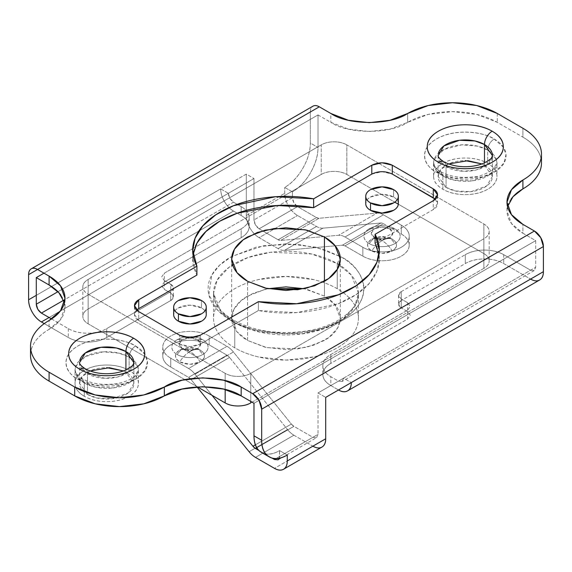<?xml version="1.0" encoding="UTF-8"?>
<svg xmlns="http://www.w3.org/2000/svg" width="572" height="572" viewBox="0 0 572 572"><rect width="100%" height="100%" fill="white"/><g stroke="black" fill="none" stroke-linecap="round" stroke-linejoin="round"><path stroke-width="0.43" stroke-dasharray="2.86 2.15" d="M392.292 239.153L390.54 238.295L373.552 238.295L371.8 239.153C374.753 237.959 378.171 238.452 382.046 240.633C385.921 238.452 389.339 237.959 392.292 239.153C389.339 237.959 385.921 238.452 382.046 240.633C385.921 242.928 389.339 246.382 392.292 250.986C397.819 247.04 397.819 243.1 392.292 239.153L382.046 236.708L371.8 239.153C366.273 243.1 366.273 247.04 371.8 250.986C374.753 246.382 378.171 242.928 382.046 240.633C378.171 238.452 374.753 237.959 371.8 239.153C368.969 240.791 367.553 242.764 367.553 245.073C367.553 247.383 368.969 249.356 371.8 250.986L382.046 253.439L392.292 250.986C395.116 249.356 396.532 247.383 396.532 245.073C396.532 242.764 395.116 240.791 392.292 239.153M389.654 228.85A10.768 6.213 180 0 1 389.654 237.637A32.897 18.998 60 0 1 394.852 243.593A18.111 10.453 0 0 0 394.852 228.807A32.897 18.998 120 0 0 389.654 228.85L382.046 227.027L374.431 228.85A32.897 18.998 -120 0 0 369.24 228.807A18.111 10.453 0 0 0 369.24 243.593A32.897 18.998 -60 0 1 374.431 237.637A10.768 6.213 180 0 1 374.431 228.85L371.278 233.24L374.431 237.637A32.897 18.998 120 0 0 369.24 243.593A18.111 10.453 0 0 0 394.852 243.593A32.897 18.998 -120 0 0 389.654 237.637A10.768 6.213 180 0 1 374.431 237.637L382.046 239.453L389.654 237.637L392.807 233.24L389.654 228.85A32.897 18.998 -60 0 1 394.852 228.807C398.384 230.845 400.157 233.312 400.157 236.2C400.157 239.089 398.384 241.548 394.852 243.593C391.312 245.631 387.044 246.654 382.046 246.654C377.041 246.654 372.772 245.631 369.24 243.593C365.701 241.548 363.935 239.089 363.935 236.2C363.935 233.312 365.701 230.845 369.24 228.807C372.772 226.762 377.041 225.74 382.046 225.74C387.044 225.74 391.312 226.762 394.852 228.807A18.111 10.453 0 0 0 369.24 228.807A32.897 18.998 60 0 1 374.431 228.85A10.768 6.213 180 0 1 389.654 228.85M200.2 350.057L198.448 349.199L181.46 349.199L179.708 350.057C182.661 348.863 186.079 349.356 189.954 351.537C193.829 349.356 197.247 348.863 200.2 350.057C197.247 348.863 193.829 349.356 189.954 351.537C193.829 353.832 197.247 357.278 200.2 361.89C205.727 357.943 205.727 354.004 200.2 350.057L189.954 347.612L179.708 350.057C174.181 354.004 174.181 357.943 179.708 361.89C182.661 357.278 186.079 353.832 189.954 351.537C186.079 349.356 182.661 348.863 179.708 350.057C176.884 351.694 175.468 353.66 175.468 355.97C175.468 358.286 176.884 360.253 179.708 361.89L189.954 364.335L200.2 361.89C203.031 360.253 204.447 358.286 204.447 355.97C204.447 353.66 203.031 351.694 200.2 350.057M197.569 339.747A10.768 6.213 180 0 1 197.569 348.541A32.897 18.998 60 0 1 202.76 354.497A18.111 10.453 0 0 0 202.76 339.711A32.897 18.998 120 0 0 197.569 339.747L189.954 337.93L182.346 339.747A32.897 18.998 -120 0 0 177.148 339.711A18.111 10.453 0 0 0 177.148 354.497A32.897 18.998 -60 0 1 182.346 348.541A10.768 6.213 180 0 1 182.346 339.747L179.193 344.144L182.346 348.541A32.897 18.998 120 0 0 177.148 354.497A18.111 10.453 0 0 0 202.76 354.497A32.897 18.998 -120 0 0 197.569 348.541A10.768 6.213 180 0 1 182.346 348.541L189.954 350.357L197.569 348.541L200.722 344.144L197.569 339.747A32.897 18.998 -60 0 1 202.76 339.711C206.299 341.749 208.065 344.215 208.065 347.104C208.065 349.985 206.299 352.452 202.76 354.497C199.228 356.535 194.959 357.557 189.954 357.557C184.956 357.557 180.688 356.535 177.148 354.497C173.616 352.452 171.843 349.985 171.843 347.104C171.843 344.215 173.616 341.749 177.148 339.711C180.688 337.666 184.956 336.643 189.954 336.643C194.959 336.643 199.228 337.666 202.76 339.711A18.111 10.453 0 0 0 177.148 339.711A32.897 18.998 60 0 1 182.346 339.747A10.768 6.213 180 0 1 197.569 339.747M398.198 204.933A16.302 9.409 0 0 0 393.572 197.011L393.572 189.618L393.572 197.011L382.046 194.258L370.52 197.011C367.338 198.849 365.744 201.072 365.744 203.668M206.106 315.837A16.302 9.409 0 0 0 201.48 307.915L201.48 300.522L201.48 307.915L189.954 305.162L178.428 307.915C175.246 309.752 173.659 311.969 173.659 314.571M247.583 340.447L247.583 281.295L247.583 340.447L265.208 347.247L286 349.635L306.792 347.247L324.417 340.447C329.515 337.509 333.44 334.112 336.193 330.273C338.953 326.426 340.333 322.429 340.333 318.268C340.333 314.107 338.953 310.103 336.193 306.263C333.44 302.424 329.515 299.027 324.417 296.089L304.111 288.696L306.792 289.289L324.417 296.089L324.417 281.295L324.417 296.089L335.028 304.747L340.333 318.268L337.587 328.106L328.778 337.602L314.593 344.937L297.619 348.906L266.738 347.597L247.583 340.447L236.972 331.789L231.667 318.268C231.667 322.429 233.047 326.426 235.807 330.273C238.56 334.112 242.485 337.509 247.583 340.447M267.889 288.696L252.996 293.35L241.105 300.6L233.905 309.359L231.667 318.268C231.667 314.107 233.047 310.103 235.807 306.263C238.56 302.424 242.485 299.027 247.583 296.089L265.208 289.289L267.889 288.696M337.223 263.556L340.254 257.471L341.062 256.899L323.63 249.328L297.533 244.23L264.221 245.524L231.882 256.363L219.662 265.143L211.776 275.089L208.837 294.752L217.617 310.203L230.938 320.484L233.648 320.213L234.777 322.701L220.628 311.154L213.556 293.129L217.217 280.008L228.957 267.346L247.876 257.564L270.506 252.273L311.676 254.018L337.223 263.556A72.444 41.82 180 0 1 357.786 298.748A72.444 41.82 180 0 1 309.152 332.761A72.444 41.82 180 0 1 234.777 322.701L234.777 347.84A72.444 41.82 0 0 0 309.152 357.9A72.444 41.82 0 0 0 357.786 323.888A72.444 41.82 0 0 0 337.223 288.696L337.223 263.556L337.223 288.696A72.444 41.82 0 0 0 262.848 278.635A72.444 41.82 0 0 0 214.214 312.648A72.444 41.82 0 0 0 234.777 347.84L234.777 322.701A72.444 41.82 180 0 1 214.214 287.509A72.444 41.82 180 0 1 262.848 253.496A72.444 41.82 180 0 1 337.223 263.556L351.372 275.103L358.444 293.129L354.783 306.249L343.043 318.911L324.124 328.693L301.494 333.984L260.324 332.239L234.777 322.701L233.648 320.213L230.938 320.484C238.238 324.703 246.661 327.949 256.199 330.23L286 333.655L315.801 330.23C325.339 327.949 333.762 324.703 341.062 320.484C348.369 316.266 353.997 311.404 357.943 305.898C361.897 300.393 363.878 294.651 363.878 288.696C363.878 282.732 361.897 276.998 357.943 271.486C353.997 265.98 348.369 261.118 341.062 256.899L315.801 247.154L286 243.729L256.199 247.154L230.938 256.899C223.631 261.118 218.003 265.98 214.057 271.486C210.103 276.998 208.122 282.732 208.122 288.696C208.122 294.651 210.103 300.393 214.057 305.898C218.003 311.404 223.631 316.266 230.938 320.484C239.768 326.433 254.454 330.673 274.989 333.204C297.912 335.399 319.941 331.159 341.062 320.484C381.074 296.518 359.388 264.922 341.062 256.899L340.261 257.464L337.223 263.556M492.206 157.715A27.163 15.687 180 0 1 473.966 170.47A27.163 15.687 180 0 1 446.074 166.702A10.868 6.271 120 0 0 443.822 161.726A10.868 6.271 -60 0 1 446.074 166.702L442.964 164.55M133.633 364.736A27.163 15.687 180 0 1 115.401 377.491A27.163 15.687 180 0 1 87.509 373.716A10.868 6.271 120 0 0 85.257 368.74A10.868 6.271 -60 0 1 87.509 373.716L84.399 371.564M446.074 187.401L446.074 166.702L446.074 187.401C440.769 184.341 438.116 180.645 438.116 176.312L446.074 187.401L455.655 190.977L471.092 191.634L486.672 185.979L492.449 176.312C492.449 180.645 489.796 184.341 484.491 187.401C479.186 190.462 472.787 191.999 465.286 191.999C457.779 191.999 451.379 190.462 446.074 187.401M442.885 164.479L438.116 155.613L438.116 176.312C438.116 171.979 440.769 168.282 446.074 165.222C451.379 162.162 457.779 160.625 465.286 160.625M481.981 163.928L484.491 165.222L484.491 162.891L484.491 165.222L481.96 163.935M448.605 163.935L440.669 169.677L438.116 176.312M87.509 394.423L87.509 373.716L87.509 394.423C82.204 391.355 79.551 387.659 79.551 383.326L87.509 394.423L97.09 397.998L112.527 398.648L128.107 393L133.884 383.326C133.884 387.659 131.231 391.355 125.926 394.423C120.62 397.483 114.221 399.013 106.714 399.013C99.213 399.013 92.814 397.483 87.509 394.423M84.313 371.5L79.551 362.627L79.551 383.326C79.551 379 82.204 375.303 87.509 372.236C92.814 369.176 99.213 367.646 106.714 367.646M125.926 369.905L125.926 372.236L123.395 370.949L125.926 372.236C131.231 375.303 133.884 379 133.884 383.326L125.926 372.236L125.926 369.905M90.04 370.949L82.103 376.691L79.551 383.326M137.802 366.459L138.41 370.02L131.674 381.302L113.492 387.895L95.481 387.13L84.306 382.961A31.696 18.297 180 0 1 75.311 367.56A31.696 18.297 180 0 1 96.589 352.681A31.696 18.297 180 0 1 129.129 357.085L129.129 370.391A31.696 18.297 0 0 0 96.589 365.994A31.696 18.297 0 0 0 75.311 380.873A31.696 18.297 0 0 0 84.306 396.267L84.306 382.961L82.432 378.814L77.906 379.265L95.574 385.256L124.038 383.919L137.28 378.185L145.41 369.998L147.412 361.447L144.745 354.175L135.528 345.988C131.667 348.691 129.537 352.388 129.129 357.085L137.788 366.416M434.212 159.402L443.943 149.478L461.675 144.823L477.663 146.16L487.694 150.064A31.696 18.297 180 0 1 496.689 165.465A31.696 18.297 180 0 1 475.411 180.344A31.696 18.297 180 0 1 442.871 175.94L442.871 189.253A31.696 18.297 0 0 0 475.411 193.651A31.696 18.297 0 0 0 496.689 178.771A31.696 18.297 0 0 0 487.694 163.37L487.694 150.064C488.102 145.374 490.233 141.677 494.094 138.975C486.829 133.44 458.186 126.891 436.472 138.975C415.537 151.516 426.884 168.046 436.472 172.243L440.998 171.8L442.871 175.94L436.686 170.892L433.59 163.006L434.198 159.438M383.419 223.681L401.251 233.984C406.556 237.044 409.209 240.74 409.209 245.073C409.209 249.399 406.556 253.096 401.251 256.163C395.953 259.223 389.546 260.753 382.046 260.753C374.546 260.753 368.139 259.223 362.834 256.163L345.002 245.867L383.419 223.681A7.243 4.183 -120 0 0 380.859 222.994L322.908 228.171A18.111 10.453 60 0 1 316.509 226.455L297.526 215.501C293.987 213.456 290.969 210.267 288.467 205.941C285.971 201.609 284.72 197.404 284.72 193.315L284.72 187.401L284.72 193.315A18.111 10.453 -120 0 0 297.526 215.501L316.509 226.455L278.092 248.641L259.109 237.68L297.526 215.501L259.109 237.68L278.092 248.641A18.111 10.453 -120 0 0 284.491 250.35L342.435 245.181A7.243 4.183 60 0 1 345.002 245.867L362.834 256.163L362.834 247.29C368.139 250.35 374.546 251.88 382.046 251.88C389.546 251.88 395.953 250.35 401.251 247.29C406.556 244.23 409.209 240.533 409.209 236.2C409.209 231.867 406.556 228.171 401.251 225.111L383.419 214.815L345.002 236.994L362.834 247.29L345.002 236.994A18.111 10.453 -120 0 0 338.595 235.278L280.652 240.454A7.243 4.183 60 0 1 278.092 239.768L259.109 228.807L255.484 224.982L253.982 219.934L292.406 197.755L293.901 202.803L297.526 206.628L316.509 217.589A7.243 4.183 -120 0 0 319.069 218.268L377.012 213.099A18.111 10.453 60 0 1 383.419 214.815L401.251 225.111L401.251 233.984L383.419 223.681L380.859 222.994L342.435 245.181L345.002 245.867L383.419 223.681M197.361 386.865L88.145 323.809C84.613 321.771 82.84 319.305 82.84 316.416C82.84 313.527 84.613 311.068 88.145 309.023L192.714 248.656L88.145 309.023A18.111 10.453 0 0 0 82.84 316.416A18.111 10.453 0 0 0 88.145 323.809L88.145 294.237L225.175 373.344C228.707 375.389 232.976 376.412 237.981 376.412C242.978 376.412 247.247 375.389 250.786 373.344L483.855 238.789C487.387 236.744 489.16 234.277 489.16 231.395C489.16 228.507 487.387 226.04 483.855 224.002L378.292 163.056L483.855 224.002A18.111 10.453 180 0 1 489.16 231.395A18.111 10.453 180 0 1 483.855 238.789L483.855 268.361L250.786 402.924L483.855 268.361A18.111 10.453 0 0 0 489.16 260.968C489.16 263.856 487.387 266.316 483.855 268.361L483.855 238.789L250.786 373.344A18.111 10.453 180 0 1 225.175 373.344L225.175 389.503L225.175 373.344L88.145 294.237A18.111 10.453 180 0 1 82.84 286.844C82.84 289.732 84.613 292.199 88.145 294.237L88.145 323.809L197.361 386.865M192.771 248.62L283.183 196.425L192.771 248.62M283.24 196.389L321.214 174.467C324.753 172.422 329.022 171.4 334.019 171.4C339.024 171.4 343.293 172.422 346.825 174.467L394.787 202.152L346.825 174.467A18.111 10.453 0 0 0 321.214 174.467L321.214 144.888L88.145 279.451C84.613 281.495 82.84 283.955 82.84 286.844A18.111 10.453 180 0 1 88.145 279.451L88.145 309.023L88.145 279.451L321.214 144.888A18.111 10.453 180 0 1 346.825 144.888C343.293 142.85 339.024 141.827 334.019 141.827C329.022 141.827 324.753 142.85 321.214 144.888L321.214 174.467L283.24 196.389M398.319 204.197L483.855 253.575C487.387 255.612 489.16 258.079 489.16 260.968A18.111 10.453 0 0 0 483.855 253.575L483.855 224.002L483.855 253.575L398.319 204.197M278.099 459.838L316.516 437.659L312.891 437.301L275.947 458.637L312.891 437.301L293.908 426.34L291.348 424.074L255.355 444.852L291.348 424.074L233.405 351.987L194.988 374.167L211.976 395.302L194.988 374.167A18.111 10.453 -120 0 0 188.581 368.49L170.749 358.194L170.749 367.067C165.444 363.999 162.791 360.303 162.791 355.97C162.791 351.644 165.444 347.948 170.749 344.88C176.047 341.82 182.454 340.29 189.954 340.29C197.454 340.29 203.861 341.82 209.166 344.88L226.998 355.183L188.581 377.363L170.749 367.067L188.581 377.363A7.243 4.183 60 0 1 191.141 379.629L196.975 386.887L191.141 379.629L229.565 357.45A7.243 4.183 -120 0 0 226.998 355.183L209.166 344.88L209.166 336.014C203.861 332.947 197.454 331.417 189.954 331.417C182.454 331.417 176.047 332.947 170.749 336.014C165.444 339.074 162.791 342.771 162.791 347.104C162.791 351.43 165.444 355.126 170.749 358.194L188.581 368.49L226.998 346.31L209.166 336.014L226.998 346.31A18.111 10.453 60 0 1 233.405 351.987L291.348 424.074A7.243 4.183 -120 0 0 293.908 426.34L312.891 437.301L316.516 437.659L318.018 434.341L279.594 456.527L279.35 458.258M193.05 254.683L192.728 259.116L196.911 275.06C191.792 265.515 191.305 255.891 195.46 246.196M371.8 174.095L382.046 171.643L392.292 174.095M433.269 197.755C436.1 199.385 437.516 201.358 437.516 203.668C437.516 205.977 436.1 207.951 433.269 209.581L378.056 241.463L433.269 209.581L433.269 200.708L433.269 209.581L437.516 203.668L435.306 199.235M375.089 243.172L378.021 241.477L375.089 243.172C380.208 252.717 380.695 262.341 376.54 272.043C372.386 281.746 364.192 290.126 351.952 297.197C339.711 304.261 325.189 308.994 308.387 311.39C291.584 313.792 274.917 313.513 258.38 310.553L200.2 344.144L189.954 346.596L179.708 344.144L138.731 320.484C135.9 318.854 134.484 316.881 134.484 314.571C134.484 312.262 135.9 310.289 138.731 308.651M206.256 314.571C206.256 311.969 204.662 309.752 201.48 307.915A16.302 9.409 0 0 0 184.749 305.655A16.302 9.409 0 0 0 173.802 313.306M398.341 203.668C398.341 201.072 396.753 198.849 393.572 197.011A16.302 9.409 0 0 0 376.834 194.752A16.302 9.409 0 0 0 365.894 202.402M535.714 240.633L253.982 403.289L535.714 240.633L535.714 267.253L535.714 240.633L522.908 233.24L522.908 224.367L522.908 233.24L535.714 240.633M316.516 437.659L318.018 434.341L279.594 456.527L279.594 450.607L287.28 455.047L279.594 450.607A36.222 20.914 120 0 1 261.49 452.402C266.488 455.291 272.522 454.69 279.594 450.607L279.329 458.265M534.219 270.57L342.127 381.467L343.629 378.156L318.018 392.943L325.697 397.376L318.018 392.943L318.018 434.341L318.018 392.943L535.714 267.253L343.629 378.156L351.308 382.589L343.629 378.156L342.127 381.467L338.502 381.109L330.823 376.676L330.823 385.549L338.502 389.982L330.823 385.549C325.518 382.482 322.865 378.786 322.865 374.46C322.865 370.127 325.518 366.43 330.823 363.37L407.657 319.004L410.31 315.308L407.657 311.611L401.251 307.915L398.598 304.218L401.251 300.522L465.286 263.556C470.592 260.496 476.991 258.959 484.491 258.959C491.991 258.959 498.398 260.496 503.703 263.556L530.594 279.079L503.703 263.556A27.163 15.687 0 0 0 465.286 263.556L465.286 254.683C470.592 251.623 476.991 250.093 484.491 250.093C491.991 250.093 498.398 251.623 503.703 254.683L530.594 270.206L338.502 381.109L330.823 376.676C325.518 373.609 322.865 369.912 322.865 365.587C322.865 361.254 325.518 357.557 330.823 354.497L407.657 310.131L410.31 306.435L407.657 302.738L401.251 299.042L398.598 295.345L401.251 291.648L465.286 254.683A27.163 15.687 180 0 1 503.703 254.683L530.594 270.206L534.219 270.57L535.714 267.253M41.406 321.964L68.297 337.487A27.163 15.687 0 0 0 106.714 337.487L170.749 300.522A9.052 5.227 0 0 0 173.402 296.825A9.052 5.227 0 0 0 170.749 293.129L164.343 289.432L164.343 280.559L161.69 276.862L164.343 273.166L241.177 228.807L241.177 237.68L241.177 228.807A27.163 15.687 180 0 0 249.135 217.718A27.163 15.687 180 0 0 241.177 206.628C246.482 209.688 249.135 213.385 249.135 217.718C249.135 222.043 246.482 225.74 241.177 228.807L164.343 273.166L164.343 282.039L241.177 237.68A27.163 15.687 0 0 0 249.135 226.591A27.163 15.687 0 0 0 241.177 215.501L241.177 206.628L233.498 202.188L63.656 300.243L233.498 202.188C230.409 200.028 228.7 197.075 228.371 193.315L253.982 178.528L253.982 219.934L292.406 197.755L292.406 191.842L284.72 187.401A36.222 20.914 120 0 0 310.331 143.043L310.331 111.99L310.331 143.043L318.018 147.476A36.222 20.914 -60 0 1 292.406 191.842L284.72 187.401C291.791 183.319 297.826 176.948 302.831 168.282C307.829 159.624 310.331 151.208 310.331 143.043L318.018 147.476L318.018 114.943L43.965 273.166L318.018 114.943L318.018 147.476C318.018 155.641 315.515 164.057 310.51 172.723C305.512 181.381 299.478 187.759 292.406 191.842L292.406 197.755C292.728 201.508 294.437 204.469 297.526 206.628L259.109 228.807L278.092 239.768L316.509 217.589L297.526 206.628L259.109 228.807C256.02 226.648 254.311 223.688 253.982 219.934L253.982 178.528L57.944 291.713L228.371 193.315L220.692 188.882L246.303 174.095L246.303 215.501L284.72 193.315L246.303 215.501C246.303 219.584 247.554 223.788 250.05 228.121C252.552 232.454 255.57 235.635 259.109 237.68A18.111 10.453 60 0 1 246.303 215.501L246.303 174.095L253.982 178.528L246.303 174.095L220.692 188.882L228.371 193.315L229.873 198.362L233.498 202.188L241.177 206.628L241.177 215.501L233.498 211.061C229.958 209.023 226.941 205.834 224.438 201.501C221.943 197.168 220.692 192.964 220.692 188.882A18.111 10.453 -120 0 0 233.498 211.061L241.177 215.501C246.482 218.561 249.135 222.258 249.135 226.591C249.135 230.916 246.482 234.613 241.177 237.68L164.343 282.039L161.69 285.735L164.343 289.432L170.749 293.129L173.402 296.825L170.749 300.522L106.714 337.487C101.408 340.555 95.009 342.085 87.509 342.085C80.008 342.085 73.602 340.555 68.297 337.487L44.251 323.609M64.457 302.738L65.001 307.178L60.532 319.634L49.092 329.358L49.092 320.484L49.092 329.358A63.385 36.594 0 0 0 30.523 355.233C30.523 350.379 32.132 345.71 35.35 341.227C38.567 336.744 43.143 332.79 49.092 329.358C54.183 326.412 58.108 323.023 60.868 319.183C63.621 315.336 65.001 311.332 65.001 307.178C65.001 303.017 63.621 299.013 60.868 295.173M318.018 114.943L330.823 122.336L348.448 129.136L369.24 131.524L390.032 129.136L428.221 114.407L452.481 111.619L476.733 114.407L497.297 122.336L522.908 137.13C528.857 140.555 533.433 144.516 536.65 148.999C539.868 153.482 541.477 158.151 541.477 163.006A63.385 36.594 0 0 0 522.908 137.13L522.908 128.257L522.908 137.13L497.297 122.336A63.385 36.594 0 0 0 407.657 122.336L407.657 113.47L407.657 122.336C390.369 134.306 348.112 134.306 330.823 122.336L330.823 113.47M511.132 199.056C508.379 202.903 506.999 206.9 506.999 211.061C506.999 215.222 508.379 219.219 511.132 223.066C513.892 226.905 517.817 230.302 522.908 233.24L511.468 223.516L506.999 211.061L506.999 202.188M75.647 366.416L85.371 356.492L103.11 351.844L119.098 353.174L129.129 357.085C129.537 352.388 131.667 348.691 135.528 345.988C127.57 341.398 117.968 339.103 106.714 339.103C95.467 339.103 85.857 341.398 77.906 345.988C69.948 350.586 65.966 356.127 65.966 362.627C65.966 369.126 69.948 374.667 77.906 379.265C85.857 383.855 95.467 386.15 106.714 386.15C117.968 386.15 127.57 383.855 135.528 379.265C143.486 374.667 147.462 369.126 147.462 362.627C147.462 356.127 143.486 350.586 135.528 345.988C128.257 340.454 99.621 333.905 77.906 345.988C56.971 358.53 68.318 375.068 77.906 379.265L82.432 378.814L84.306 382.961L78.121 377.906L75.025 370.02L75.633 366.459M496.367 159.438L496.975 163.006L490.24 174.281L472.064 180.881L454.046 180.116L442.871 175.94L440.998 171.8L436.472 172.243C444.43 176.841 454.032 179.136 465.286 179.136C476.533 179.136 486.143 176.841 494.094 172.243C502.052 167.653 506.034 162.105 506.034 155.613C506.034 149.113 502.052 143.572 494.094 138.975C486.143 134.384 476.533 132.082 465.286 132.082C454.032 132.082 444.43 134.384 436.472 138.975C428.514 143.572 424.538 149.113 424.538 155.613C424.538 162.105 428.514 167.653 436.472 172.243L454.147 178.242L482.604 176.905L495.845 171.171L503.982 162.984L505.984 154.433L503.31 147.154L494.094 138.975C490.233 141.677 488.102 145.374 487.694 150.064L496.353 159.402M378.264 163.041L346.825 144.888L346.825 174.467L346.825 144.888L378.264 163.041M136.694 310.131L134.484 314.571L138.731 320.484L138.731 311.611L138.731 320.484L179.708 344.144L179.708 335.271L179.708 344.144C186.543 347.333 193.372 347.333 200.2 344.144L200.2 335.271L200.2 344.144L258.38 310.553L258.38 301.68L258.38 310.553L296.582 312.619L338.402 303.66L356.099 294.637L369.219 283.433L376.891 271.207L379.272 259.116L378.95 254.683M51.566 318.954L68.297 328.614A27.163 15.687 180 0 0 106.714 328.614L106.714 337.487L106.714 328.614L170.749 291.648L170.749 300.522L170.749 291.648A9.052 5.227 180 0 0 173.402 287.952A9.052 5.227 180 0 0 170.749 284.255L170.749 293.129L170.749 284.255L164.343 280.559L170.749 284.255L173.402 287.952L170.749 291.648L106.714 328.614C101.408 331.681 95.009 333.211 87.509 333.211C80.008 333.211 73.602 331.681 68.297 328.614L41.406 313.091M36.286 295.345L220.692 188.882L36.286 295.345M310.331 111.99L37.566 269.469L310.331 111.99C310.331 109.13 311.204 107.193 312.955 106.185A12.677 7.322 -120 0 0 310.331 111.99M497.297 113.47L497.297 122.336L497.297 113.47M507.543 206.628L506.999 211.061M49.092 317.524L233.498 211.061L49.092 317.524M272.058 458.086L258.966 450.529L272.058 458.086M293.908 435.213L312.891 446.174L274.474 468.354L312.891 446.174L293.908 435.213A18.111 10.453 60 0 1 287.509 429.536L229.565 357.45L226.998 355.183L188.581 377.363L191.141 379.629L229.565 357.45L287.509 429.536L249.092 451.716L287.509 429.536A18.111 10.453 -120 0 0 293.908 435.213L255.491 457.393L293.908 435.213M530.594 279.079L338.502 389.982L530.594 279.079A18.111 10.453 -120 0 0 539.646 279.98M442.871 189.253L442.871 175.94A31.696 18.297 180 0 1 433.876 160.546A31.696 18.297 180 0 1 455.155 145.667A31.696 18.297 180 0 1 487.694 150.064L487.694 163.37A31.696 18.297 0 0 0 455.155 158.973A31.696 18.297 0 0 0 433.876 173.852A31.696 18.297 0 0 0 442.871 189.253C449.063 192.821 456.535 194.609 465.286 194.609C474.038 194.609 481.502 192.821 487.694 189.253C493.879 185.678 496.975 181.367 496.975 176.312C496.975 171.257 493.879 166.945 487.694 163.37C481.502 159.802 474.038 158.015 465.286 158.015C456.535 158.015 449.063 159.802 442.871 163.37C436.686 166.945 433.59 171.257 433.59 176.312C433.59 181.367 436.686 185.678 442.871 189.253M484.491 165.222C489.796 168.282 492.449 171.979 492.449 176.312L484.491 165.222M129.129 370.391L129.129 357.085A31.696 18.297 180 0 1 138.124 372.479A31.696 18.297 180 0 1 116.845 387.358A31.696 18.297 180 0 1 84.306 382.961L84.306 396.267A31.696 18.297 0 0 0 116.845 400.665A31.696 18.297 0 0 0 138.124 385.785A31.696 18.297 0 0 0 129.129 370.391C122.937 366.816 115.465 365.029 106.714 365.029C97.962 365.029 90.498 366.816 84.306 370.391C78.121 373.966 75.025 378.278 75.025 383.326C75.025 388.381 78.121 392.692 84.306 396.267C90.498 399.842 97.962 401.63 106.714 401.63C115.465 401.63 122.937 399.842 129.129 396.267C135.314 392.692 138.41 388.381 138.41 383.326C138.41 378.278 135.314 373.966 129.129 370.391M133.884 383.326L133.884 362.627L129.115 371.5M129.036 371.564L117.889 376.919L104.848 378.271L87.509 373.716A27.163 15.687 180 0 1 79.794 360.517M492.449 176.312L492.449 155.613L487.687 164.479M487.601 164.55L476.455 169.905L463.413 171.257L446.074 166.702A27.163 15.687 180 0 1 438.366 153.503M322.908 228.171L380.859 222.994L342.435 245.181L284.491 250.35L322.908 228.171L284.491 250.35A18.111 10.453 60 0 1 278.092 248.641L316.509 226.455A18.111 10.453 -120 0 0 322.908 228.171M319.069 218.268L280.652 240.454L278.092 239.768L316.509 217.589L319.069 218.268L280.652 240.454L338.595 235.278L377.012 213.099L319.069 218.268M383.419 214.815A18.111 10.453 -120 0 0 377.012 213.099L338.595 235.278A18.111 10.453 60 0 1 345.002 236.994L383.419 214.815M293.908 426.34L256.757 447.79L293.908 426.34M188.581 368.49A18.111 10.453 60 0 1 194.988 374.167L233.405 351.987A18.111 10.453 -120 0 0 226.998 346.31L188.581 368.49M312.891 446.174A18.111 10.453 -120 0 0 321.95 447.068M170.749 367.067L170.749 358.194A27.163 15.687 180 0 1 163.034 344.995A27.163 15.687 180 0 1 181.274 332.239A27.163 15.687 180 0 1 209.166 336.014L209.166 344.88A27.163 15.687 0 0 0 181.274 341.112A27.163 15.687 0 0 0 163.034 353.868A27.163 15.687 0 0 0 170.749 367.067M362.834 256.163A27.163 15.687 0 0 0 390.726 259.931A27.163 15.687 0 0 0 408.966 247.175A27.163 15.687 0 0 0 401.251 233.984L401.251 225.111A27.163 15.687 180 0 1 408.966 238.309A27.163 15.687 180 0 1 390.726 251.058A27.163 15.687 180 0 1 362.834 247.29L362.834 256.163M250.786 401.444L250.786 373.344L250.786 401.444M68.297 328.614L68.297 337.487M503.703 254.683L503.703 263.556M401.251 291.648L465.286 254.683L465.286 263.556L401.251 300.522L401.251 291.648L401.251 300.522A9.052 5.227 0 0 0 398.598 304.218A9.052 5.227 0 0 0 401.251 307.915L401.251 299.042A9.052 5.227 180 0 1 398.598 295.345A9.052 5.227 180 0 1 401.251 291.648M407.657 302.738L401.251 299.042L401.251 307.915L407.657 311.611L407.657 302.738M330.823 354.497L407.657 310.131L407.657 319.004L330.823 363.37L330.823 354.497L330.823 363.37A27.163 15.687 0 0 0 322.865 374.46A27.163 15.687 0 0 0 330.823 385.549L330.823 376.676A27.163 15.687 180 0 1 322.865 365.587A27.163 15.687 180 0 1 330.823 354.497M342.127 381.467L338.502 381.109L530.594 270.206M234.777 347.84C227.985 343.922 222.751 339.396 219.076 334.27C215.394 329.15 213.556 323.816 213.556 318.268C213.556 312.72 215.394 307.386 219.076 302.259C222.751 297.14 227.985 292.614 234.777 288.696C241.57 284.77 249.406 281.746 258.279 279.629L286 276.44L313.721 279.629C322.594 281.746 330.43 284.77 337.223 288.696C344.015 292.614 349.249 297.14 352.924 302.259C356.606 307.386 358.444 312.72 358.444 318.268C358.444 323.816 356.606 329.15 352.924 334.27C349.249 339.396 344.015 343.922 337.223 347.84C330.43 351.766 322.594 354.783 313.721 356.907L286 360.088L258.279 356.907C249.406 354.783 241.57 351.766 234.777 347.84M189.954 351.537C186.079 353.832 182.661 357.278 179.708 361.89C186.543 365.079 193.372 365.079 200.2 361.89C197.247 357.278 193.829 353.832 189.954 351.537M382.046 240.633C378.171 242.928 374.753 246.382 371.8 250.986C378.628 254.175 385.457 254.175 392.292 250.986C389.339 246.382 385.921 242.928 382.046 240.633M390.54 238.295C384.877 236.043 379.215 236.043 373.552 238.295M198.448 349.199C192.785 346.939 187.123 346.939 181.46 349.199M231.667 259.116L231.667 318.268M358.444 318.268L358.444 293.129C359.602 308.494 336.908 327.034 304.411 331.324C277.105 334.72 253.518 331.016 233.648 320.213C224.074 314.514 217.918 308.201 215.186 301.272L213.556 293.129L213.556 318.268M138.41 383.326L138.41 370.02C139.16 372.093 134.041 380.802 115.987 383.776C102.645 385.435 91.463 383.783 82.432 378.814C79.923 377.541 77.721 375.532 75.811 372.78L75.025 370.02L75.025 383.326M433.59 176.312L433.59 163.006L434.384 165.766C436.286 168.511 438.495 170.52 440.998 171.8C450.057 176.777 461.275 178.428 474.646 176.748C483.705 176.448 498.419 167.617 496.975 163.006L496.975 176.312M379.272 259.116L379.272 252.138M437.516 203.668L437.516 194.795M192.728 259.116L192.728 252.252M65.001 307.178L65.001 298.305M134.484 314.571L134.484 305.698M162.791 347.104L162.791 355.97M409.209 245.073L409.209 236.2M82.84 286.844L82.84 316.416M489.16 231.395L489.16 260.968M173.402 287.952L173.402 296.825M249.135 217.718L249.135 226.591M398.598 295.345L398.598 304.218M322.865 365.587L322.865 374.46M340.333 259.116L340.333 318.268"/><path stroke-width="0.86" d="M365.744 196.275C365.744 198.87 367.338 201.094 370.52 202.931L382.046 205.684L393.572 202.931C396.753 201.094 398.341 198.87 398.341 196.275C398.341 193.672 396.753 191.456 393.572 189.618L382.046 186.865L370.52 189.618C367.338 191.456 365.744 193.672 365.744 196.275L365.744 203.668C365.744 206.263 367.338 208.487 370.52 210.324L370.52 202.931A16.302 9.409 180 0 1 365.894 195.009A16.302 9.409 180 0 1 376.834 187.359A16.302 9.409 180 0 1 393.572 189.618A16.302 9.409 180 0 1 398.198 197.54A16.302 9.409 180 0 1 387.251 205.191A16.302 9.409 180 0 1 370.52 202.931L370.52 210.324A16.302 9.409 0 0 0 387.251 212.584A16.302 9.409 0 0 0 398.198 204.933M173.659 307.178C173.659 309.774 175.246 311.99 178.428 313.828L189.954 316.588L201.48 313.828C204.662 311.99 206.256 309.774 206.256 307.178C206.256 304.576 204.662 302.359 201.48 300.522L189.954 297.769L178.428 300.522C175.246 302.359 173.659 304.576 173.659 307.178L173.659 314.571C173.659 317.167 175.246 319.383 178.428 321.221L178.428 313.828A16.302 9.409 180 0 1 173.802 305.913A16.302 9.409 180 0 1 184.749 298.262A16.302 9.409 180 0 1 201.48 300.522A16.302 9.409 180 0 1 206.106 308.437A16.302 9.409 180 0 1 195.166 316.094A16.302 9.409 180 0 1 178.428 313.828L178.428 321.221A16.302 9.409 0 0 0 195.166 323.487A16.302 9.409 0 0 0 206.106 315.837M247.583 281.295L236.972 272.637L231.667 259.116L234.413 249.278L243.222 239.782L257.407 232.447L274.381 228.478L305.262 229.787L324.417 236.937L324.417 281.295C329.515 278.357 333.44 274.968 336.193 271.121C338.953 267.281 340.333 263.277 340.333 259.116C340.333 254.962 338.953 250.958 336.193 247.111C333.44 243.272 329.515 239.882 324.417 236.937L306.792 230.137L286 227.749L265.208 230.137L247.583 236.937C242.485 239.882 238.56 243.272 235.807 247.111C233.047 250.958 231.667 254.962 231.667 259.116C231.667 263.277 233.047 267.281 235.807 271.121C238.56 274.968 242.485 278.357 247.583 281.295L265.208 288.095L286 290.483L306.792 288.095L324.417 281.295L324.417 236.937L335.028 245.602L340.333 259.116L337.587 268.962L328.778 278.457L314.593 285.793L297.619 289.761L266.738 288.452L247.583 281.295M304.111 288.696L267.889 288.696L286 286.901L304.111 288.696M438.366 153.503A27.163 15.687 180 0 1 456.599 140.748A27.163 15.687 180 0 1 484.491 144.523L484.491 162.891L484.491 144.523L492.449 155.613C491.491 156.356 494.816 157.886 482.239 163.828C471.307 167.768 456.02 168.247 443.822 161.726C438.581 158.43 437.859 156.006 438.116 155.613L443.893 145.939L459.473 140.29L474.91 140.948L484.491 144.523A10.868 6.271 -60 0 1 492.177 131.21A38.031 21.958 0 0 0 438.388 131.21A38.031 21.958 0 0 0 438.388 162.262C445.817 166.552 454.783 168.697 465.286 168.697C475.782 168.697 484.749 166.552 492.177 162.262C499.599 157.979 503.317 152.803 503.317 146.739C503.317 140.676 499.599 135.5 492.177 131.21C484.749 126.927 475.782 124.782 465.286 124.782C454.783 124.782 445.817 126.927 438.388 131.21C430.966 135.5 427.248 140.676 427.248 146.739C427.248 152.803 430.966 157.979 438.388 162.262A10.868 6.271 -60 0 1 443.822 161.726A10.868 6.271 120 0 0 438.388 162.262A38.031 21.958 0 0 0 492.177 162.262A38.031 21.958 0 0 0 492.177 131.21A10.868 6.271 120 0 0 484.491 144.523A27.163 15.687 180 0 1 492.206 157.715M79.794 360.517A27.163 15.687 180 0 1 98.034 347.769A27.163 15.687 180 0 1 125.926 351.537L125.926 369.905L125.926 351.537L133.884 362.627C132.926 363.377 136.25 364.9 123.666 370.849C112.741 374.789 97.455 375.261 85.257 368.74C80.016 365.444 79.293 363.02 79.551 362.627L85.328 352.96L100.908 347.304L116.345 347.962L125.926 351.537A10.868 6.271 -60 0 1 133.612 338.231A38.031 21.958 0 0 0 79.823 338.231A38.031 21.958 0 0 0 79.823 369.283C87.251 373.566 96.218 375.711 106.714 375.711C117.217 375.711 126.183 373.566 133.612 369.283C141.034 364.993 144.752 359.817 144.752 353.753C144.752 347.69 141.034 342.514 133.612 338.231C126.183 333.941 117.217 331.796 106.714 331.796C96.218 331.796 87.251 333.941 79.823 338.231C72.401 342.514 68.683 347.69 68.683 353.753C68.683 359.817 72.401 364.993 79.823 369.283A10.868 6.271 -60 0 1 85.257 368.74A10.868 6.271 120 0 0 79.823 369.283A38.031 21.958 0 0 0 133.612 369.283A38.031 21.958 0 0 0 133.612 338.231A10.868 6.271 120 0 0 125.926 351.537A27.163 15.687 180 0 1 133.633 364.736M481.96 163.935L467.925 160.703L448.605 163.935M106.692 367.646L123.416 370.942L109.359 367.717L90.04 370.949M250.786 402.924C247.247 404.962 242.978 405.984 237.981 405.984C232.976 405.984 228.707 404.962 225.175 402.924L197.361 386.865L225.175 402.924A18.111 10.453 0 0 0 250.786 402.924L250.786 401.444L250.786 402.924M394.787 202.152L398.319 204.197L394.787 202.152M138.71 308.665L196.911 275.06L196.911 266.187L192.728 250.243L195.109 238.159L202.781 225.933L215.901 214.729L233.598 205.698L275.418 196.747L313.62 198.813L371.8 165.222C378.628 162.033 385.457 162.033 392.292 165.222L433.269 188.882L437.516 194.795L433.269 200.708L375.089 234.298L379.272 250.243L376.891 262.333L369.219 274.56L356.099 285.764L338.402 294.787L296.582 303.746L258.38 301.68L200.2 335.271C193.372 338.46 186.543 338.46 179.708 335.271L138.731 311.611L134.484 305.698L138.731 299.785L196.911 266.187L196.911 275.06L138.731 308.651L138.731 299.785L138.731 308.651L136.694 310.131M195.46 246.196C199.614 236.493 207.808 228.106 220.048 221.042C232.289 213.978 246.811 209.245 263.613 206.842C280.416 204.447 297.082 204.726 313.62 207.686L371.8 174.095L371.8 165.222L371.8 174.095L313.62 207.686L313.62 198.813L313.62 207.686L277.377 205.498L237.28 213.199L219.677 221.264L205.927 231.51L197.011 242.993L193.05 254.683M435.306 199.235L392.292 174.095L433.283 197.762M173.802 313.306A16.302 9.409 0 0 0 178.428 321.221L189.954 323.981L201.48 321.221C204.662 319.383 206.256 317.167 206.256 314.571L206.256 307.178M365.894 202.402A16.302 9.409 0 0 0 370.52 210.324L382.046 213.077L393.572 210.324C396.753 208.487 398.341 206.263 398.341 203.668L398.341 196.275M253.982 403.289L253.982 435.821C253.982 443.986 256.485 449.513 261.49 452.402A36.222 20.914 120 0 1 253.982 435.821L253.982 403.289L241.177 395.896L223.552 389.096L202.76 386.708L181.968 389.096L143.779 403.832L119.519 406.613L95.267 403.832L74.703 395.896L49.092 381.109C43.143 377.677 38.567 373.723 35.35 369.24C32.132 364.757 30.523 360.088 30.523 355.233A63.385 36.594 0 0 0 49.092 381.109L49.092 372.236L74.703 387.022L74.703 395.896A63.385 36.594 0 0 0 164.343 395.896L164.343 387.022C181.631 375.06 223.888 375.06 241.177 387.022L241.177 395.896L253.982 403.289M36.286 277.599L43.965 273.166L36.286 277.599L36.286 304.218L37.781 309.266L41.406 313.091L63.656 300.243L41.406 313.091C38.317 310.932 36.608 307.972 36.286 304.218L36.286 277.599L49.092 284.999L36.286 277.599M57.944 291.713L36.286 304.218L57.944 291.713M60.868 295.173C58.108 291.327 54.183 287.938 49.092 284.999L49.092 276.126L49.092 284.999L58.959 292.8L64.457 302.738M507.543 206.628L513.041 196.682L522.908 188.882L522.908 180.008C517.817 182.947 513.892 186.343 511.132 190.183C508.379 194.03 506.999 198.026 506.999 202.188C506.999 206.349 508.379 210.353 511.132 214.193C513.892 218.032 517.817 221.428 522.908 224.367L534.434 231.024L252.702 393.679L259.044 400.371L261.669 409.209L543.4 246.546L543.4 271.686L325.697 397.376L325.697 438.781L287.28 460.961L287.28 455.047C280.208 459.13 274.174 459.731 269.169 456.842C264.171 453.953 261.669 448.427 261.669 440.261L261.669 409.209L543.4 246.546L540.776 237.716L534.434 231.024L522.908 224.367L511.468 214.65L506.999 202.188L511.468 189.732L522.908 180.008C528.857 176.576 533.433 172.622 536.65 168.132C539.868 163.649 541.477 158.987 541.477 154.133C541.477 149.278 539.868 144.609 536.65 140.126C533.433 135.643 528.857 131.689 522.908 128.257L497.297 113.47L476.733 105.534L452.481 102.745L428.221 105.534L407.657 113.47C390.369 125.432 348.112 125.432 330.823 113.47L319.298 106.814A12.677 7.322 -120 0 0 312.955 106.185C314.707 105.176 316.824 105.384 319.298 106.814L28.6 274.646A12.677 7.322 60 0 1 31.224 268.84A12.677 7.322 60 0 1 37.566 269.469L49.092 276.126L37.566 269.469L28.6 274.646C28.6 271.786 29.472 269.855 31.224 268.84C32.976 267.832 35.092 268.039 37.566 269.469L319.298 106.814L330.823 113.47L348.448 120.27L369.24 122.651L390.032 120.27L407.657 113.47A63.385 36.594 180 0 1 497.297 113.47L522.908 128.257A63.385 36.594 180 0 1 541.477 154.133A63.385 36.594 180 0 1 522.908 180.008L522.908 188.882A63.385 36.594 0 0 0 541.477 163.006C541.477 167.853 539.868 172.522 536.65 177.005C533.433 181.488 528.857 185.45 522.908 188.882C517.817 191.82 513.892 195.216 511.132 199.056M378.95 254.683L375.089 243.172L375.089 234.298L375.089 243.172M433.269 197.755L433.269 188.882L433.269 197.755M392.292 174.095L392.292 165.222L392.292 174.095C385.457 170.899 378.628 170.899 371.8 174.095M28.6 274.646L28.6 299.785L36.286 295.345L28.6 299.785C28.6 303.868 29.851 308.072 32.354 312.405C34.849 316.738 37.866 319.92 41.406 321.964L49.092 317.524L41.406 321.964A18.111 10.453 60 0 1 28.6 299.785L28.6 274.646M530.594 279.079C534.134 281.124 537.151 281.424 539.646 279.98C542.149 278.535 543.4 275.768 543.4 271.686L325.697 397.376L325.697 438.781C325.697 442.864 324.446 445.631 321.95 447.068C319.448 448.512 316.43 448.219 312.891 446.174M347.562 390.883C350.057 389.439 351.308 386.672 351.308 382.589A18.111 10.453 60 0 1 347.562 390.883A18.111 10.453 60 0 1 338.502 389.982L338.502 389.982C342.042 392.027 345.059 392.321 347.562 390.883L539.646 279.98A18.111 10.453 -120 0 0 543.4 271.686L543.4 246.546A12.677 7.322 -120 0 0 534.434 231.024L252.702 393.679A12.677 7.322 60 0 1 261.669 409.209L261.669 440.261A36.222 20.914 -60 0 0 269.169 456.842A36.222 20.914 -60 0 0 287.28 455.047L287.28 460.961A18.111 10.453 60 0 1 283.533 469.254C286.029 467.81 287.28 465.043 287.28 460.961L325.697 438.781A18.111 10.453 -120 0 1 321.95 447.068L283.533 469.254A18.111 10.453 60 0 1 274.474 468.354C278.013 470.398 281.031 470.692 283.533 469.254M30.523 346.36C30.523 351.215 32.132 355.884 35.35 360.367C38.567 364.85 43.143 368.804 49.092 372.236L74.703 387.022L95.267 394.959L119.519 397.747L143.779 394.959L181.968 380.223L202.76 377.835L223.552 380.223L241.177 387.022L252.702 393.679L241.177 387.022L241.177 395.896C223.888 383.934 181.631 383.934 164.343 395.896L164.343 387.022A63.385 36.594 180 0 1 74.703 387.022L74.703 395.896L49.092 381.109L49.092 372.236A63.385 36.594 180 0 1 30.523 346.36A63.385 36.594 180 0 1 49.092 320.484C54.183 317.546 58.108 314.15 60.868 310.31C63.621 306.463 65.001 302.466 65.001 298.305L60.532 310.76L49.092 320.484C43.143 323.916 38.567 327.87 35.35 332.353C32.132 336.837 30.523 341.505 30.523 346.36L30.523 355.233M261.669 440.261L253.982 435.821L261.669 440.261M49.092 276.126L60.532 285.843L65.001 298.305C65.001 294.144 63.621 290.14 60.868 286.3C58.108 282.454 54.183 279.065 49.092 276.126M179.708 335.271L189.954 337.723L200.2 335.271L258.38 301.68C274.917 304.64 291.584 304.919 308.387 302.517C325.189 300.121 339.711 295.388 351.952 288.324C364.192 281.26 372.386 272.873 376.54 263.17C380.695 253.468 380.208 243.844 375.089 234.298L433.269 200.708C436.1 199.077 437.516 197.104 437.516 194.795C437.516 192.485 436.1 190.512 433.269 188.882L392.292 165.222L382.046 162.77L371.8 165.222L313.62 198.813C297.082 195.853 280.416 195.574 263.613 197.969C246.811 200.372 232.289 205.105 220.048 212.169C207.808 219.233 199.614 227.62 195.46 237.323C191.305 247.025 191.792 256.642 196.911 266.187L138.731 299.785C135.9 301.415 134.484 303.389 134.484 305.698C134.484 308.008 135.9 309.981 138.731 311.611L179.708 335.271M44.251 323.609L41.406 321.964M196.975 386.887L249.092 451.716A18.111 10.453 -120 0 0 255.491 457.393L274.474 468.354L255.491 457.393A18.111 10.453 60 0 1 249.092 451.716L196.975 386.887M279.35 458.258L278.099 459.838L274.474 459.48L272.058 458.086L274.474 459.48L275.947 458.637L274.474 459.48L278.099 459.838L279.329 458.265M258.966 450.529L255.491 448.519A7.243 4.183 60 0 1 252.931 446.253L211.976 395.302L252.931 446.253L255.355 444.852L252.931 446.253L255.491 448.519L258.966 450.529M465.258 160.625L481.981 163.928M256.757 447.79L255.491 448.519L256.757 447.79M225.175 389.503L225.175 402.924L225.175 389.503M51.566 318.954L41.406 313.091M379.272 252.138L379.272 250.243M192.728 252.252L192.728 250.243M541.477 154.133L541.477 163.006M269.169 456.842L261.49 452.402M31.224 268.84L312.955 106.185"/></g></svg>
